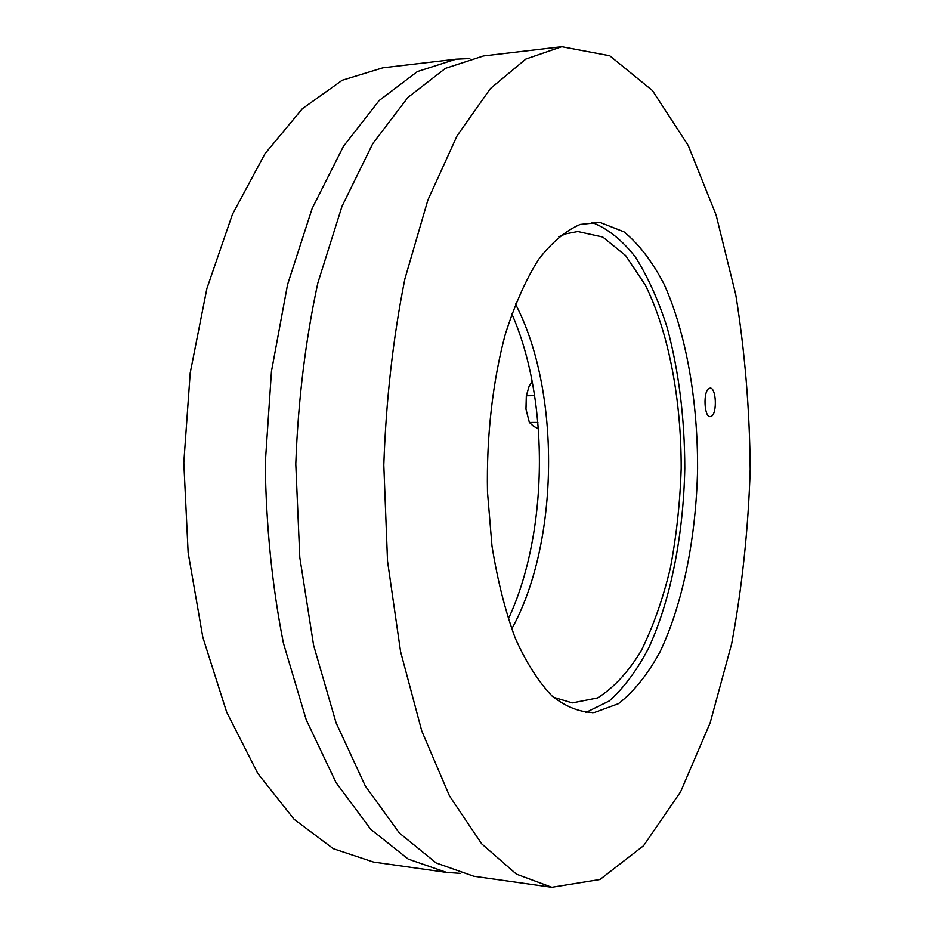 <?xml version="1.0" encoding="UTF-8"?>
<svg xmlns="http://www.w3.org/2000/svg" width="934" height="934" viewBox="0 0 934 934"><rect width="100%" height="100%" fill="white"/><g stroke="black" fill="none" stroke-linecap="round" stroke-linejoin="round"><path stroke-width="1.4" d="M711.439 416.249L710.214 416.634C704.131 417.451 702.963 391.299 708.976 388.474L710.109 388.124C716.191 387.365 717.394 413.167 711.439 416.249M580.201 224.44L599.967 222.409L623.982 231.842C639.054 244.229 652.492 261.812 664.272 284.59C686.175 333.566 697.768 400.336 697.593 468.646C696.192 536.933 683.058 603.411 660.023 651.874C647.717 674.371 633.882 691.639 618.518 703.664L594.293 712.549C580.084 712.455 566.039 706.98 552.146 696.099C538.626 682.042 526.344 662.778 515.288 638.296C505.271 611.105 497.495 580.318 491.973 545.935L487.478 491.949C486.381 436.201 492.72 380.99 505.387 333.94C514.844 304.379 525.935 279.5 538.661 259.302C551.994 242.21 565.841 230.581 580.201 224.44M483.497 55.935L445.425 68.345L407.948 97.405L372.771 143.626L342.019 206.274L317.793 283.177C305.43 340.466 298.086 400.744 295.786 463.988L299.791 557.376L313.602 645.266L336.042 722.718L365.334 786.054L399.437 833.07L436.225 863.004L473.807 876.255L551.807 887.3L600.002 879.489L643.561 845.714L680.617 791.74L710.144 722.869L731.672 643.713C742.121 587.241 748.297 529.146 750.2 469.417C749.698 409.664 744.888 351.429 735.77 294.724L716.109 215.053L688.218 145.482L652.457 90.586L609.715 55.736L561.731 46.7L525.842 59.052L490.432 88.543L457.123 135.734L427.924 199.934L404.877 278.939C393.074 337.863 386.046 399.88 383.804 465.015L387.528 561.136L400.558 651.523L421.783 731.042L449.488 795.896L481.687 843.834L516.409 874.142L551.807 887.3M558.754 236.757L565.852 233.85L577.796 231.527L602.78 237.049L625.663 255.601L645.382 285.162C668.779 332.492 681.318 399.6 681.178 468.448C680.057 502.901 676.426 536.221 670.297 568.397C662.801 599.313 653.076 626.796 641.156 650.87C628.092 672.328 613.521 688.031 597.445 697.978L572.344 702.917L553.418 697.243M511.704 628.991C559.326 542.993 561.077 391.113 515.463 304.029M585.758 712.537L609.248 700.979C624.029 687.751 637.292 669.853 649.037 647.25C670.986 598.951 683.443 534.54 684.785 468.494C684.704 418.163 678.855 371.277 667.25 327.822C658.552 300.596 647.962 277.036 635.482 257.165C622.032 239.933 607.357 228.281 591.432 222.222M508.271 619.09C548.351 533.653 549.904 400.196 511.809 313.847M460.38 873.372L446.545 872.403L408.251 859.117L370.763 829.322L336.053 782.622L306.235 719.822L283.399 643.082C272.156 586.097 266.097 526.274 265.233 463.638L271.467 371.323L287.544 284.66L312.154 208.469L343.42 146.369L379.204 100.498L417.358 71.579L455.967 59.181L469.814 58.538M382.893 67.797L342.229 80.254L302.324 108.753L264.987 153.713L232.438 214.353L206.869 288.594L190.209 372.923L183.8 462.692L188.131 552.589L202.83 637.292L226.67 712.093L257.819 773.48L294.105 819.281L333.333 848.702L373.483 862.059L446.545 872.403M532.17 381.376L529.041 386.489L526.321 395.747L525.959 409.139L529.356 422.437L533.548 426.278L538.404 428.811M525.959 409.139L526.613 393.774M537.879 422.425L529.356 422.437M534.645 395.666L526.321 395.747M599.967 222.409L597.842 222.21M594.293 712.549L592.156 712.7M561.544 46.723L483.298 55.958M382.671 67.82L455.967 59.181"/></g></svg>
